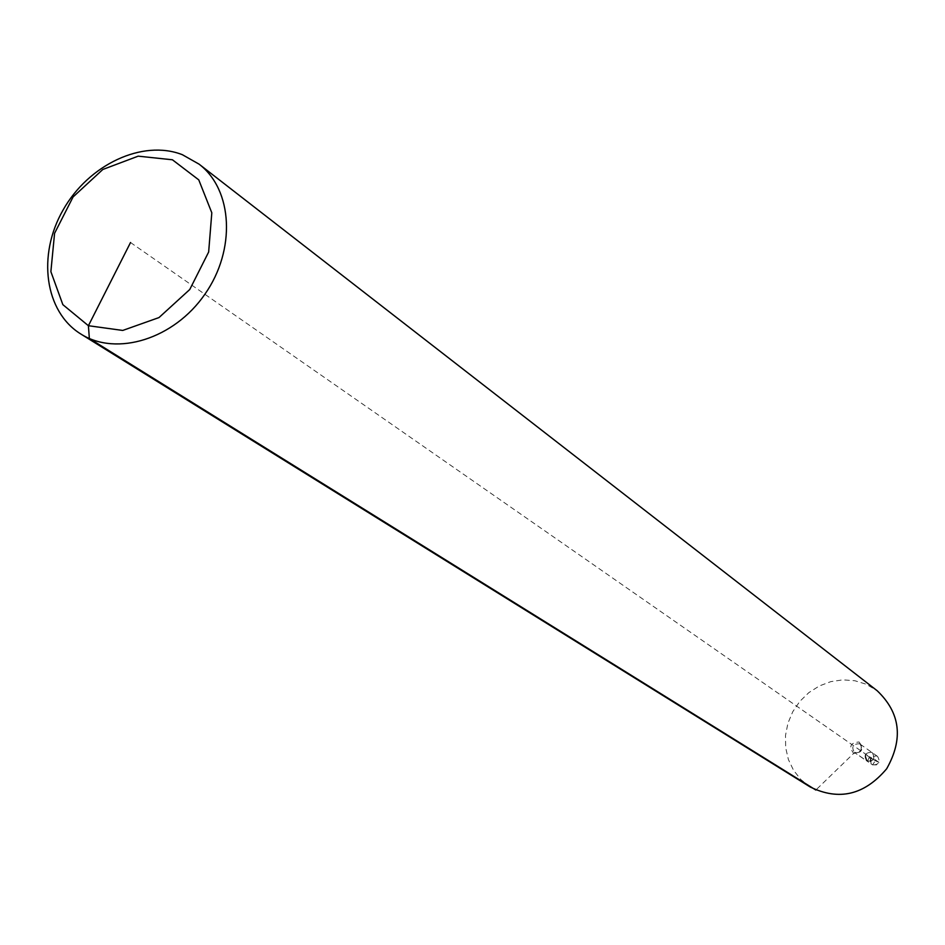 <?xml version="1.0" encoding="UTF-8"?>
<svg xmlns="http://www.w3.org/2000/svg" width="945" height="945" viewBox="0 0 945 945"><rect width="100%" height="100%" fill="white"/><g stroke="black" fill="none" stroke-linecap="round" stroke-linejoin="round"><path stroke-width="0.71" stroke-dasharray="4.72 3.54" d="M810.231 786.996L800.935 779.625L793.552 770.305L788.378 759.485L785.661 747.66L785.519 735.375L787.929 723.197L792.784 711.668L799.872 701.32L808.861 692.614L819.339 685.952L830.844 681.628L842.857 679.857L854.835 680.731L866.211 684.227L877.208 690.76M871.644 752.35L872.377 752.763C875.413 758.918 873.511 761.635 866.695 760.938C863.517 755.35 865.171 752.492 871.644 752.35L872.377 752.763C875.413 758.918 873.511 761.635 866.695 760.938C863.517 755.35 865.171 752.492 871.644 752.35M876.83 755.988L877.551 756.402C880.669 761.953 879.015 764.788 872.589 764.907L871.904 764.517C868.739 758.965 870.38 756.13 876.83 755.988M873.806 758.764L870.652 761.516L867.191 761.233L865.23 754.901L873.806 758.764L878.98 762.367L876.405 764.895L872.4 764.824L870.439 758.528L865.23 754.901M878.98 762.367L870.439 758.528M130.528 242.522L875.224 760.808L872.589 764.907L867.38 761.327L869.518 756.839L130.528 242.522M869.518 756.839L875.224 760.808L872.589 764.907L867.38 761.327L869.518 756.839L867.38 761.327L855.107 752.858L853.666 753.389L815.854 790.032M859.088 741.99C864.179 748.889 862.372 752.692 853.666 753.389C848.586 746.491 850.394 742.699 859.088 741.99M859.43 743.762L860.174 744.188C863.234 750.413 861.32 753.177 854.41 752.468C851.209 746.822 852.886 743.916 859.43 743.762M877.551 756.402L860.174 744.188C862.572 749.964 860.647 752.728 854.41 752.468L866.695 760.938"/><path stroke-width="1.42" d="M199.064 164.147L877.208 690.76C900.396 712.884 903.538 738.884 886.67 768.769C864.51 794.981 839.03 801.053 810.231 786.996L80.845 334.022C44.651 311.767 37.115 255.174 63.079 210.014C88.582 164.619 142.6 139.104 182.35 154.696L199.064 164.147C232.895 189.803 236.096 249.87 204.876 294.261C174.081 338.971 116.648 356.832 80.845 334.022M172.415 159.776L198.769 179.881L211.81 212.79L208.656 252.008L189.756 289.513L158.996 317.567L122.732 330.443L88.405 325.718L62.843 304.644L50.876 271.664L54.574 233.309L73.072 196.95L102.816 169.474L138.183 156.161L172.415 159.776M130.528 242.522L88.405 325.718L89.35 338.487L815.854 790.032"/></g></svg>
